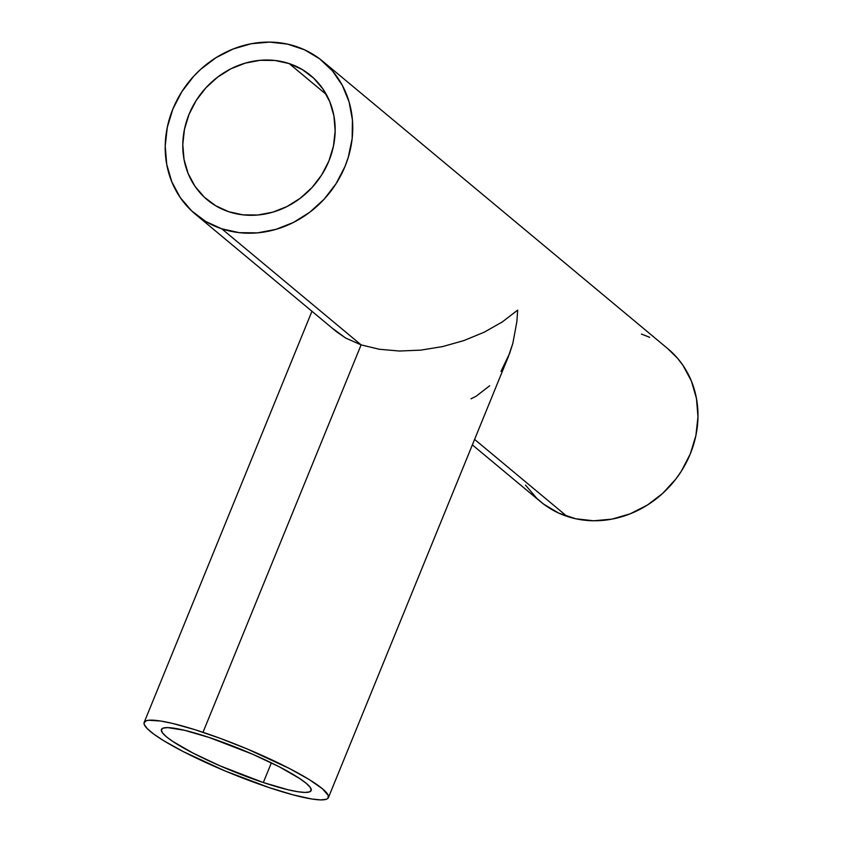 <?xml version="1.0" encoding="UTF-8"?>
<svg xmlns="http://www.w3.org/2000/svg" width="842" height="842" viewBox="0 0 842 842"><rect width="100%" height="100%" fill="white"/><g stroke="black" fill="none" stroke-linecap="round" stroke-linejoin="round"><path stroke-width="1.26" d="M209.248 737.497A80.843 11.683 22.2 0 1 311.14 790.564A80.843 11.683 22.2 0 1 263.325 782.544L271.356 762.852L263.325 782.544A80.843 11.683 22.2 0 1 161.432 729.477A80.843 11.683 22.2 0 1 209.248 737.497L252.663 754.243L279.418 766.883L299.605 778.482L306.225 783.323L310.151 787.27L311.245 790.164L309.456 791.912L304.857 792.427L297.626 791.691L288.027 789.743L263.325 782.544L219.909 765.799L193.155 753.158L172.968 741.56L166.348 736.718L162.411 732.772L161.327 729.877L163.116 728.13L167.716 727.614L184.545 730.298L209.248 737.497M195.291 214.121A99.503 89.589 129.8 0 1 180.388 94.03A99.503 89.589 129.8 0 1 296.173 46.499A99.503 89.589 129.8 0 1 322.654 61.203A99.503 89.589 129.8 0 1 337.558 181.293A99.503 89.589 129.8 0 1 221.772 228.814L361.113 344.883L221.772 228.814A99.503 89.589 129.8 0 1 195.291 214.121L336.526 331.748L345.673 338.063L361.113 344.883L203.006 732.308A99.503 14.388 22.2 0 1 328.412 797.616A99.503 14.388 22.2 0 1 269.566 787.733A99.503 14.388 22.2 0 1 144.161 722.425A99.503 14.388 22.2 0 1 203.006 732.308L361.113 344.883L345.673 338.063L333.537 329.075M289.195 63.592A80.843 72.791 129.8 0 1 310.719 75.538A80.843 72.791 129.8 0 1 322.823 173.115A80.843 72.791 129.8 0 1 228.75 211.731A80.843 72.791 129.8 0 1 207.237 199.775A80.843 72.791 129.8 0 1 195.123 102.208A80.843 72.791 129.8 0 1 289.195 63.592L326.349 94.536L289.195 63.592L274.976 60.466L260.136 60.308L245.254 63.129L230.887 68.812L217.615 77.138L205.922 87.789L196.27 100.356L189.04 114.354L184.482 129.258L182.788 144.477L184.03 159.433L188.145 173.557L194.986 186.292L204.28 197.165L215.689 205.753L228.75 211.731L242.97 214.847L257.81 215.005L272.692 212.195L287.059 206.511L300.331 198.186L312.024 187.534L321.676 174.968L328.917 160.959L333.464 146.066L335.158 130.847L333.916 115.891L329.801 101.766L322.96 89.02L313.666 78.148L302.267 69.56L289.195 63.592M472.362 444.892L540.532 501.674A99.503 89.589 -50.2 0 0 567.013 516.367L474.593 439.398L567.013 516.367A99.503 89.589 -50.2 0 0 682.788 468.847A99.503 89.589 -50.2 0 0 667.895 348.756L322.654 61.203M489.686 385.773L476.151 396.214L471.004 398.824M420.811 350.125L399.424 351.03L379.258 349.251L361.113 344.883L379.258 349.251L399.424 351.03L420.811 350.125L442.629 346.578L464.005 340.536L484.15 332.211L502.264 321.949L517.672 310.119L516.872 321.633L512.831 343.389L509.62 353.43L500.979 371.333M641.415 334.053L649.666 337.305M667.811 348.693L677.599 358.334L682.967 365.354L691.387 381.037L696.45 398.413L697.976 416.832L695.892 435.556L690.293 453.891L681.378 471.131L675.789 479.119L662.591 493.486L647.151 505.211L630.058 513.873L611.976 519.125L593.599 520.777L575.623 518.746L558.751 513.125L543.627 504.116L536.901 498.453L525.461 485.076M221.772 228.814L205.69 221.467L191.66 210.9L180.22 197.523L171.8 181.84L166.737 164.453L165.211 146.045L167.295 127.31L172.894 108.976L181.809 91.746L193.681 76.275L200.596 69.391L216.036 57.656L233.118 48.994L251.2 43.742L269.587 42.1L287.554 44.131L304.436 49.752L319.56 58.751L332.358 70.781L342.336 85.389L349.114 101.998L352.43 119.985L352.145 138.646L348.283 157.265L345.052 166.337L336.137 183.577L324.265 199.049L309.877 212.152L293.532 222.404L275.86 229.392L257.547 232.855L239.275 232.666L221.772 228.814M328.412 797.616L508.284 356.85L512.831 343.389L516.872 321.633L517.672 310.119L502.264 321.949L484.15 332.211L464.005 340.536L442.629 346.578M269.566 787.733L293.121 794.869L311.782 799.005L320.686 799.9L326.349 799.269L327.885 798.384L328.317 795.511L322.36 788.701L309.003 779.418L289.374 768.472L247.516 749.096L220.446 738.434L194.734 729.625L172.599 723.436L160.79 721.036L148.634 720.268L146.224 720.773L144.024 722.91L144.256 724.53L147.361 728.762L153.886 734.192L163.569 740.623L183.198 751.569L225.056 770.946L269.566 787.733M311.95 311.277L144.161 722.425"/></g></svg>

